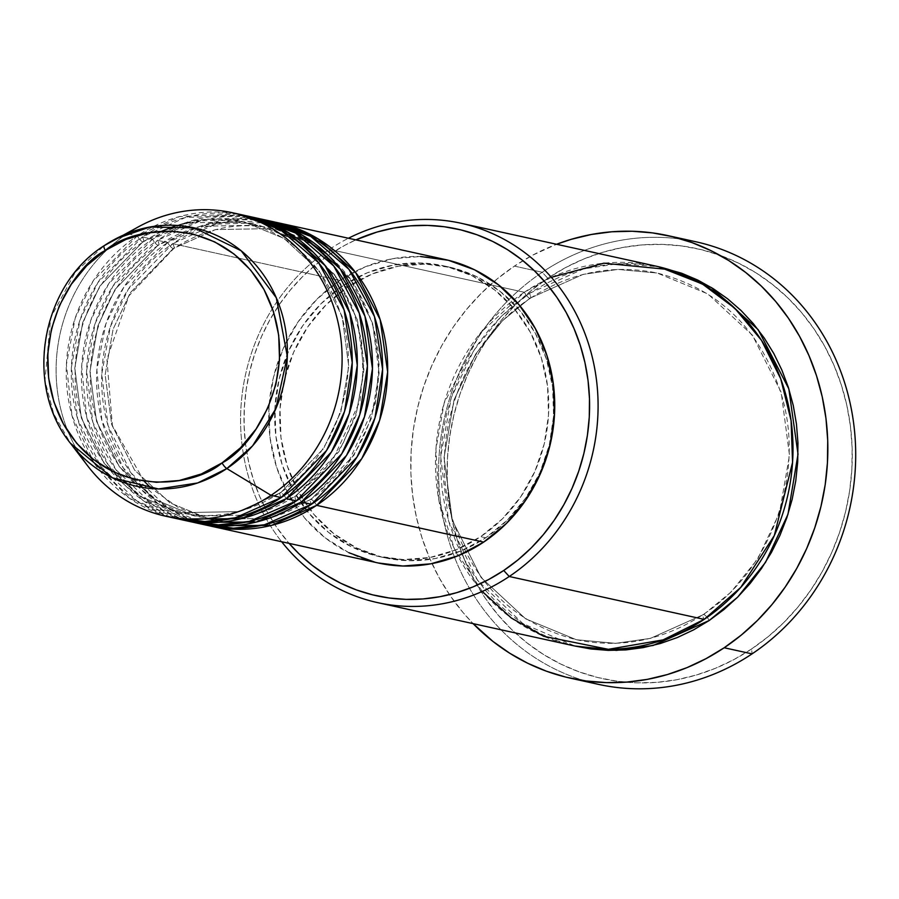 <?xml version="1.0" encoding="UTF-8"?>
<svg xmlns="http://www.w3.org/2000/svg" width="899" height="899" viewBox="0 0 899 899"><rect width="100%" height="100%" fill="white"/><g stroke="black" fill="none" stroke-linecap="round" stroke-linejoin="round"><path stroke-width="0.67" stroke-dasharray="4.5 3.37" d="M79.146 453.456A155.381 142.379 102.4 0 1 127.175 233.639L104.262 245.618L75.246 272.206L50.681 317.695L44.95 380.659L53.648 413.686L70.414 443.229A132.378 121.309 102.4 0 1 104.262 245.618L127.175 233.639A155.381 142.379 -77.6 0 0 87.45 465.57M308.627 241.674L274.139 228.526L215.434 229.605L173.204 248.562A6.473 1.877 56.2 0 0 173.833 248.472A6.473 1.877 56.2 0 0 172.743 243.663L215.805 224.143L275.521 222.233A155.381 142.379 102.4 0 0 172.743 243.663L339.8 280.421A155.381 142.379 -77.6 0 0 270.251 439.341A155.381 142.379 -77.6 0 0 378.355 563.01M267.913 220.637L209.737 223.3L167.675 242.55A6.473 1.877 56.2 0 0 173.204 248.562L215.434 229.605L274.139 228.526L314.403 245.112L349.711 277.825L372.557 323.213L379.12 373.029L371.208 418.664L354.004 455.164L311.076 499.35A6.473 1.877 -123.8 0 1 316.605 505.35A6.473 1.877 56.2 0 0 311.076 499.35L347.138 465.053L375.164 404.348L379.142 364.859L372.568 323.269L354.588 284.747L327.18 254.316M348.936 552.739L325.078 537.759L304.547 517.925L288.141 493.989L276.476 466.873L270.015 437.622L269.003 407.348L273.476 377.232L283.264 348.43L297.985 322.033L317.077 299.075L339.8 280.421L172.743 243.663L128.265 289.276L110.307 326.876L101.778 373.939L108.015 425.519L131.018 472.908L167.124 507.564L208.759 525.668A155.381 142.379 102.4 0 1 102.992 401.201A155.381 142.379 102.4 0 1 172.743 243.663A6.473 1.877 -123.8 0 1 173.833 248.472A6.473 1.877 -123.8 0 1 173.204 248.562L130.276 292.748L113.072 329.236L105.149 374.872L111.723 424.688L134.569 470.076L169.877 502.788L210.141 519.375L268.846 518.296L311.076 499.35A6.473 1.877 56.2 0 0 310.447 499.428A6.473 1.877 56.2 0 0 311.537 504.238A6.473 1.877 -123.8 0 1 310.447 499.428A6.473 1.877 -123.8 0 1 311.076 499.35L268.846 518.296L210.141 519.375L169.877 502.788L134.569 470.076L111.723 424.688L105.149 374.872L113.072 329.236L130.276 292.748L173.204 248.562A6.473 1.877 -123.8 0 1 167.675 242.55A155.381 142.379 -77.6 0 0 98.115 401.471A155.381 142.379 -77.6 0 0 206.219 525.14M158.01 245.213A6.473 1.877 56.2 0 0 158.64 245.124A6.473 1.877 56.2 0 0 157.55 240.325L200.612 220.806L260.328 218.884A155.381 142.379 102.4 0 0 157.55 240.325L167.675 242.55L157.55 240.325A6.473 1.877 -123.8 0 1 158.64 245.124A6.473 1.877 -123.8 0 1 158.01 245.213L200.252 226.267L258.946 225.188L200.252 226.267L158.01 245.213A6.473 1.877 -123.8 0 1 152.493 239.213A6.473 1.877 56.2 0 0 158.01 245.213L115.094 289.399L97.879 325.887L89.967 371.534L96.53 421.35L119.376 466.727L154.684 499.439L194.959 516.037L154.684 499.439L119.376 466.727L96.53 421.35L89.967 371.534L97.879 325.887L115.094 289.399L158.01 245.213M293.445 238.336L258.946 225.188L299.221 241.775L334.529 274.487L357.364 319.875L363.938 369.68L356.026 415.327L338.811 451.815L295.883 496.001A6.473 1.877 -123.8 0 1 301.412 502.013A6.473 1.877 56.2 0 0 295.883 496.001L331.956 461.715L359.971 401.01L363.96 361.51L357.386 319.92L339.406 281.398L311.987 250.978M295.883 496.001A6.473 1.877 56.2 0 0 295.254 496.091A6.473 1.877 56.2 0 0 296.355 500.9A6.473 1.877 -123.8 0 1 295.254 496.091A6.473 1.877 -123.8 0 1 295.883 496.001L253.653 514.958L194.959 516.037L253.653 514.958L295.883 496.001M252.72 217.288L194.555 219.952L152.493 239.213A155.381 142.379 -77.6 0 0 82.933 398.133A155.381 142.379 -77.6 0 0 191.037 521.802M161.798 231.2L142.829 241.876A6.473 1.877 56.2 0 0 143.458 241.786A6.473 1.877 56.2 0 0 142.368 236.976L185.43 217.457L245.146 215.546A155.381 142.379 102.4 0 0 142.368 236.976L152.493 239.213L142.368 236.976A6.473 1.877 -123.8 0 1 143.458 241.786A6.473 1.877 -123.8 0 1 142.829 241.876L185.059 222.918L243.764 221.839L207.613 219.255L176.519 225.402M286.23 498.675A6.473 1.877 56.2 0 0 280.702 492.663L323.629 448.477L340.833 411.989L348.745 366.343L342.182 316.538L319.336 271.15L284.028 238.437L243.764 221.839L284.028 238.437L319.336 271.15L342.182 316.538L348.745 366.343L340.833 411.989L323.629 448.477L280.702 492.663A6.473 1.877 56.2 0 0 280.072 492.753A6.473 1.877 56.2 0 0 281.162 497.552A6.473 1.877 -123.8 0 1 280.072 492.753A6.473 1.877 -123.8 0 1 280.702 492.663L238.471 511.621L179.766 512.688L139.502 496.102L104.183 463.39L81.348 418.001L74.774 368.197L82.697 322.55L99.901 286.062L142.829 241.876A6.473 1.877 -123.8 0 1 137.3 235.864A6.473 1.877 56.2 0 0 142.829 241.876L99.901 286.062L82.697 322.55L74.774 368.197L81.348 418.001L104.183 463.39L139.502 496.102L179.766 512.688L238.471 511.621L280.702 492.663A6.473 1.877 -123.8 0 1 286.23 498.675M237.538 213.951L179.362 216.614L137.3 235.864A155.381 142.379 -77.6 0 0 67.74 394.796A155.381 142.379 -77.6 0 0 175.844 518.453M551.345 277.319L524.331 292.265L329.416 249.383L329.877 254.271A187.745 172.046 102.4 0 1 355.869 239.887L344.935 245.236L329.877 254.271L315.661 264.834L302.412 276.813L290.276 290.096L279.342 304.559L269.745 320.066L261.553 336.451L254.867 353.577L249.731 371.265L246.214 389.346L244.337 407.652L244.112 426.002L245.562 444.218L248.652 462.131L253.361 479.572L259.654 496.36L267.452 512.329L276.69 527.353L289.096 543.378A187.745 172.046 102.4 0 1 329.877 254.271L329.416 249.383A194.218 177.98 -77.6 0 0 281.657 541.737A194.218 177.98 102.4 0 1 329.416 249.383L524.331 292.265A6.473 1.877 56.2 0 0 529.859 298.277A6.473 1.877 56.2 0 0 530.477 298.187A6.473 1.877 56.2 0 0 529.387 293.377L583.473 268.913L618.737 263.587L658.506 266.711L647.808 264.913L630.379 263.497L612.837 263.946L595.352 266.261L578.113 270.408L561.257 276.353L544.963 284.028L529.387 293.377A6.473 1.877 -123.8 0 1 530.477 298.187A6.473 1.877 -123.8 0 1 529.859 298.277L583.103 274.375L617.905 269.419L657.113 273.015L617.905 269.419L583.103 274.375L529.859 298.277A6.473 1.877 -123.8 0 1 524.331 292.265A194.218 177.98 -77.6 0 0 437.375 490.921A194.218 177.98 -77.6 0 0 572.506 645.504M584.653 680.768A226.593 207.635 102.4 0 1 439.892 496.36A226.593 207.635 102.4 0 1 542.243 272.251L547.772 278.252A220.12 201.702 -77.6 0 0 474.582 580.81A220.12 201.702 -77.6 0 0 751.586 648.977L752.047 653.876L751.586 648.977L733.932 659.574L715.469 668.283L696.365 675.014L676.823 679.723L657.012 682.341L637.133 682.847L617.377 681.251L597.925 677.554L578.978 671.8L560.706 664.035L543.299 654.348L526.904 642.819L511.7 629.57L497.832 614.714L485.415 598.408L474.582 580.81L465.435 562.077L458.063 542.389L452.545 521.948L448.916 500.945L447.219 479.583L447.477 458.074L449.68 436.611L453.815 415.405L459.827 394.672L467.671 374.602L477.268 355.386L488.528 337.215L501.339 320.258L515.577 304.682L531.107 290.635L547.772 278.252L565.426 267.666L583.889 258.957L602.993 252.214L622.535 247.517L642.347 244.899L662.226 244.393L681.993 245.989L701.434 249.686L720.38 255.44L738.652 263.193L756.07 272.891L772.455 284.421L787.659 297.67L801.537 312.526L813.943 328.832L824.776 346.43L833.924 365.163L841.295 384.851L846.824 405.292L850.443 426.283L852.14 447.646L851.881 469.166L849.679 490.629L845.554 511.823L839.531 532.568L831.687 552.638L822.091 571.854L810.831 590.025L798.02 606.982L783.782 622.558L768.252 636.604L751.586 648.977A220.12 201.702 -77.6 0 0 824.776 346.43A220.12 201.702 -77.6 0 0 547.772 278.252L542.243 272.251A226.593 207.635 -77.6 0 0 440.813 504.013A226.593 207.635 -77.6 0 0 598.464 684.364M709.221 620.49A6.473 1.877 56.2 0 0 703.692 614.478L731.022 592.081L757.812 558.773L779.512 512.767L789.491 455.209L781.209 392.402L752.407 335.181L707.895 293.939L657.113 273.015L707.895 293.939L752.407 335.181L781.209 392.402L789.491 455.209L779.512 512.767L757.812 558.773L731.022 592.081L703.692 614.478A6.473 1.877 56.2 0 0 703.063 614.568A6.473 1.877 56.2 0 0 704.153 619.377A6.473 1.877 -123.8 0 1 703.063 614.568A6.473 1.877 -123.8 0 1 703.692 614.478L650.449 638.38L615.635 643.347L576.428 639.74L525.657 618.827L481.134 577.574L452.332 520.352L444.05 457.546L454.029 399.999L475.728 353.981L502.519 320.673L529.859 298.277L502.519 320.673L475.728 353.981L454.029 399.999L444.05 457.546L452.332 520.352L481.134 577.574L525.657 618.827L576.428 639.74L615.635 643.347L650.449 638.38L703.692 614.478A6.473 1.877 -123.8 0 1 709.221 620.49M193.566 522.33A155.381 142.379 102.4 0 1 87.81 397.864A155.381 142.379 102.4 0 1 157.55 240.325L113.072 285.938L95.125 323.528L86.596 370.602L92.822 422.182L115.825 469.57L151.931 504.227L193.566 522.33M485.73 537.771L480.673 536.658A148.897 136.446 102.4 0 1 379.738 556.695A148.897 136.446 102.4 0 1 276.139 438.173A148.897 136.446 102.4 0 1 342.8 285.871L347.868 286.983A148.897 136.446 -77.6 0 0 281.207 439.285A148.897 136.446 -77.6 0 0 384.806 557.807A148.897 136.446 -77.6 0 0 485.73 537.771L461.299 550.829L435.161 558.56L408.315 560.684L381.794 557.099L356.611 547.963L333.743 533.601L314.077 514.588L298.356 491.652L287.174 465.671L280.982 437.633L280.016 408.629L284.298 379.771L293.681 352.161L307.784 326.865L326.079 304.862L347.868 286.983L372.298 273.937L398.437 266.194L425.283 264.081L451.815 267.655L476.987 276.802L499.855 291.152L519.521 310.166L535.253 333.102L546.423 359.094L552.615 387.132L553.582 416.136L549.3 444.994L539.928 472.604L525.814 497.889L507.519 519.903L485.73 537.771A148.897 136.446 -77.6 0 0 552.391 385.469A148.897 136.446 -77.6 0 0 448.792 266.958A148.897 136.446 -77.6 0 0 347.868 286.983L342.8 285.871A148.897 136.446 102.4 0 1 443.735 265.846A148.897 136.446 102.4 0 1 547.334 384.356A148.897 136.446 102.4 0 1 480.673 536.658L485.73 537.771M514.408 266.115L542.243 272.251L514.408 266.115A226.593 207.635 102.4 0 1 556.582 244.27L532.579 255.215L514.408 266.115L497.237 278.859L481.257 293.321L466.592 309.357L453.411 326.809L441.825 345.519L431.947 365.297L423.867 385.963L417.675 407.314L413.428 429.138L411.158 451.231L410.888 473.38L412.63 495.36L416.372 516.981L422.058 538.029L429.643 558.279L439.06 577.574L450.208 595.689L462.985 612.477L473.121 623.636A226.593 207.635 102.4 0 1 514.408 266.115M140.199 225.863A155.381 142.379 -77.6 0 0 127.175 233.639L137.3 235.864L127.175 233.639A155.381 142.379 102.4 0 1 127.568 233.38M178.384 518.993A155.381 142.379 102.4 0 1 72.617 394.515A155.381 142.379 102.4 0 1 142.368 236.976L97.879 282.601L79.932 320.19L71.403 367.253L77.64 418.833L100.643 466.221L136.749 500.878L178.384 518.993M257.811 218.311A155.381 142.379 -77.6 0 0 152.493 239.213L108.633 283.859L90.709 320.505L81.674 366.466L86.709 417.226L108.071 464.614L142.683 500.237L183.486 519.903M242.618 214.962A155.381 142.379 -77.6 0 0 137.3 235.864L93.136 280.994L75.19 318.111L66.402 364.623L72.032 415.799L94.204 463.199L129.58 498.349L170.81 517.24M695.837 241.764A226.593 207.635 -77.6 0 0 542.243 272.251A226.593 207.635 102.4 0 1 681.802 239.224M575.045 646.044L556.919 640.627L540.793 633.773L525.432 625.221L510.98 615.051L497.563 603.364L485.314 590.261L474.369 575.866L464.805 560.335L456.737 543.805L450.23 526.443L445.353 508.407L442.162 489.876L440.667 471.031L440.892 452.04L442.836 433.104L446.477 414.394L451.781 396.099L458.704 378.389L467.177 361.432L477.111 345.396L488.415 330.439L500.979 316.695L514.678 304.3L529.387 293.377L501.282 316.381L473.717 350.52L451.276 397.628L440.679 456.602L448.623 521.184L477.583 580.417L522.903 623.603L575.045 646.044M655.978 266.138A194.218 177.98 -77.6 0 0 524.331 292.265L480.482 332.855L444.162 403.044L435.936 449.208L438.723 499.417L454.388 548.716L482.235 591.441M329.416 249.383A194.218 177.98 102.4 0 1 348.43 238.246A194.218 177.98 -77.6 0 0 329.416 249.383M378.097 562.954L375.209 562.28M445.129 259.519A155.381 142.379 -77.6 0 0 339.8 280.421L365.297 266.801L392.582 258.721L420.597 256.518M342.8 285.871L321.022 303.75L302.716 325.753L288.613 351.048L279.241 378.659L274.948 407.517L275.926 436.521L282.117 464.558L293.288 490.539L309.009 513.475L328.686 532.489L351.554 546.839L376.726 555.987L403.246 559.571L430.093 557.447L456.243 549.716L480.673 536.658L502.451 518.779L520.757 496.776L534.86 471.481L544.232 443.881L548.525 415.023L547.547 386.008L541.355 357.982L530.185 331.989L514.464 309.054L494.787 290.04L471.93 275.69L446.747 266.542L420.226 262.969L393.38 265.081L367.23 272.813L342.8 285.871M272.993 221.648A155.381 142.379 -77.6 0 0 167.675 242.55L123.826 287.197L105.891 323.842L96.856 369.804L101.902 420.563L123.253 467.952L157.876 503.575L198.679 523.24M144.155 481.246L112.386 425.485L106.902 359.195L128.883 295.895L173.81 248.484C205.433 227.953 238.876 221.3 274.139 228.526C323.91 241.337 356.914 274.116 373.175 326.854C391.425 389.593 363.949 464.997 310.47 499.417C278.847 519.959 245.405 526.612 210.141 519.375L178.957 507.969L151.504 488.573M312.908 251.877L335.788 276.6L352.363 306.817L361.645 340.777L363.072 376.501L356.532 411.888L342.44 444.859L321.606 473.481L295.288 496.079C263.654 516.61 230.211 523.263 194.959 516.037C145.177 503.215 112.173 470.447 95.923 417.709C77.662 354.97 105.138 279.567 158.617 245.146C190.24 224.604 223.682 217.951 258.946 225.188L293.715 238.538M143.435 241.809C175.058 221.266 208.501 214.614 243.764 221.839C293.535 234.661 326.539 267.43 342.8 320.168C361.05 382.918 333.574 458.31 280.095 492.731C248.472 513.273 215.03 519.925 179.766 512.688C129.995 499.878 96.98 467.109 80.73 414.36C62.481 351.621 89.956 276.229 143.435 241.809M530.455 298.198C570.359 272.285 612.579 263.89 657.113 273.015C719.975 289.22 761.644 330.574 782.119 397.077C805.122 476.155 770.533 571.123 703.085 614.556C663.181 640.47 620.962 648.864 576.428 639.74C513.576 623.546 471.908 582.192 451.422 515.678C428.418 436.599 463.007 341.631 530.455 298.198M384.806 557.807L379.738 556.695M448.792 266.958L443.735 265.846"/><path stroke-width="1.35" d="M222.053 462.895C195.061 486.808 107.925 501.53 63.346 423.834C21.486 344.306 73.583 265.846 105.284 250.473A6.473 1.877 -123.8 0 1 104.205 245.652A6.473 1.877 -123.8 0 1 104.262 245.618A132.378 121.309 102.4 0 1 115.353 238.999A132.378 121.309 102.4 0 1 273.847 292.422A132.378 121.309 102.4 0 1 226.829 468.57A6.473 1.877 -123.8 0 1 222.053 462.895L201.365 473.953L179.216 480.504L156.482 482.302L134.018 479.268L112.69 471.526L93.327 459.367L76.662 443.263L63.346 423.834L53.873 401.819L48.636 378.074L47.804 353.509L51.434 329.068L59.379 305.682L71.336 284.253L86.832 265.621L105.284 250.473L125.972 239.415L148.121 232.863L170.855 231.077L193.319 234.111L214.647 241.853L234.01 254.012L250.675 270.116L263.991 289.545L273.465 311.548L278.701 335.293L279.533 359.858L275.903 384.311L267.958 407.697L256.013 429.115L240.505 447.758L222.053 462.895A6.473 1.877 56.2 0 0 226.829 468.57A132.378 121.309 102.4 0 1 70.414 443.229L112.476 477.841L158.471 488.955L197.668 482.954L226.829 468.57L271.037 495.327L226.829 468.57L252.552 445.904L275.836 408.719L287.32 356.364L276.308 297.805L241.213 250.799L194.139 227.852L149.818 227.031L115.353 238.999L104.262 245.618A6.473 1.877 56.2 0 0 104.205 245.652A6.473 1.877 56.2 0 0 105.284 250.473C132.277 226.57 219.412 211.849 263.991 289.545C305.851 369.073 253.754 447.522 222.053 462.895M275.521 222.233L317.909 238.729L355.476 272.318L380.153 319.628L387.649 371.995L379.67 420.181L361.713 458.748L316.605 505.35A155.381 142.379 102.4 0 1 211.287 526.252A155.381 142.379 102.4 0 1 208.759 525.668L271.532 525.387L316.605 505.35L483.673 542.108L316.605 505.35A155.381 142.379 102.4 0 0 386.165 346.43A155.381 142.379 102.4 0 0 278.061 222.761A155.381 142.379 102.4 0 0 275.521 222.233M327.18 254.316L308.627 241.674M198.679 523.24L233.448 528.196L264.475 524.746L311.537 504.238L301.412 502.013L311.537 504.238A155.381 142.379 -77.6 0 0 381.097 345.317A155.381 142.379 -77.6 0 0 272.993 221.648L262.868 219.423A155.381 142.379 102.4 0 0 260.328 218.884L302.716 235.392L340.294 268.981L364.972 316.291L372.456 368.657L364.477 416.844L346.52 455.411L301.412 502.013A155.381 142.379 102.4 0 1 196.094 522.915L206.219 525.14A155.381 142.379 -77.6 0 0 311.537 504.238L356.97 457.13L374.928 418.069L382.603 369.32L374.467 316.56L348.936 269.329L310.638 236.313L267.913 220.637M311.987 250.978L293.445 238.336M183.486 519.903L218.255 524.847L249.293 521.409L296.355 500.9L286.23 498.675L296.355 500.9A155.381 142.379 -77.6 0 0 365.915 341.968A155.381 142.379 -77.6 0 0 257.811 218.311L247.686 216.075A155.381 142.379 102.4 0 0 245.146 215.546L287.534 232.043L325.101 265.632L349.778 312.942L357.274 365.309L349.295 413.506L331.338 452.073L286.23 498.675A155.381 142.379 102.4 0 1 180.913 519.577L191.037 521.802A155.381 142.379 -77.6 0 0 296.355 500.9L341.777 453.793L359.735 414.731L367.421 365.972L359.274 313.223L333.743 265.992L295.456 232.976L252.72 217.288M176.519 225.402L161.798 231.2M127.568 233.38A155.381 142.379 102.4 0 1 232.493 212.737A155.381 142.379 102.4 0 1 340.597 336.406A155.381 142.379 102.4 0 1 271.037 495.327L281.162 497.552L271.037 495.327A155.381 142.379 -77.6 0 0 326.225 288.568A155.381 142.379 -77.6 0 0 140.199 225.863L104.205 245.652C40.961 285.208 23.689 385.738 70.414 443.229L87.45 465.57A155.381 142.379 -77.6 0 0 271.037 495.327A155.381 142.379 102.4 0 1 165.719 516.228L175.844 518.453A155.381 142.379 -77.6 0 0 281.162 497.552L326.584 450.455L344.553 411.382L352.228 362.634L344.092 309.885L318.561 262.643L280.263 229.627L237.538 213.951M377.602 602.622L572.506 645.504A194.218 177.98 -77.6 0 0 704.153 619.377L509.25 576.495L503.721 570.483A187.745 172.046 102.4 0 1 289.096 543.378L299.109 553.93L312.088 565.224L326.056 575.057L340.912 583.327L356.487 589.946L372.658 594.857L389.245 598.004L406.101 599.375L423.058 598.936L439.948 596.7L456.625 592.688L472.908 586.946L488.663 579.518L503.721 570.483L517.936 559.931L531.185 547.952L543.333 534.658L554.256 520.195L563.853 504.699L572.045 488.303L578.731 471.188L583.867 453.501L587.384 435.419L589.272 417.114L589.486 398.763L588.047 380.535L584.946 362.623L580.237 345.194L573.944 328.405L566.145 312.425L556.908 297.412L546.322 283.5L534.489 270.835L521.521 259.53L507.542 249.697L492.686 241.438L477.111 234.819L460.94 229.908L444.353 226.75L427.508 225.391L410.551 225.829L393.65 228.065L376.973 232.066L355.869 239.887A187.745 172.046 102.4 0 1 572.865 325.932A187.745 172.046 102.4 0 1 503.721 570.483L509.25 576.495A194.218 177.98 102.4 0 1 377.602 602.622A194.218 177.98 102.4 0 1 281.657 541.737A194.218 177.98 -77.6 0 0 509.25 576.495L704.153 619.377L740.754 587.407L774.32 535.523L792.558 462.389L791.098 420.631L780.748 378.839L761.498 340.35L734.741 308.2L702.917 284.399L668.901 269.543L603.836 263.193L551.345 277.319M570.618 678.228A226.593 207.635 102.4 0 1 473.121 623.636L492.922 641.403L509.789 653.27L527.713 663.248L546.525 671.238L566.022 677.161L586.047 680.97L606.387 682.611L626.85 682.083L647.246 679.386L667.361 674.553L687.027 667.62L706.03 658.652L724.201 647.752L741.372 635.009L757.351 620.546L772.016 604.521L785.198 587.058L796.784 568.359L806.673 548.57L814.741 527.904L820.933 506.564L825.192 484.741L827.451 462.648L827.721 440.499L825.979 418.507L822.248 396.886L816.55 375.849L808.965 355.588L799.548 336.305L788.401 318.179L775.623 301.39L761.341 286.107L745.687 272.464L728.819 260.598L710.895 250.619L692.084 242.629L672.587 236.707L652.562 232.908L632.222 231.257L611.758 231.785L591.362 234.482L571.247 239.314L556.582 244.27A226.593 207.635 102.4 0 1 667.991 235.639A226.593 207.635 102.4 0 1 825.642 415.99A226.593 207.635 102.4 0 1 724.201 647.752L752.047 653.876L724.201 647.752A226.593 207.635 102.4 0 1 570.618 678.228L598.464 684.364A226.593 207.635 -77.6 0 0 752.047 653.876A226.593 207.635 102.4 0 1 584.653 680.768M658.506 266.711L711.401 287.545L758.183 329.675L788.816 388.817L798.02 454.186L787.974 514.273L765.521 562.369L737.663 597.138L709.221 620.49L693.646 629.839L677.352 637.526L660.495 643.459L643.257 647.606L625.771 649.921L608.23 650.37L590.8 648.966L575.045 646.044L616.388 650.393L653.135 645.471L709.221 620.49L723.931 609.567L737.63 597.172L750.193 583.429L761.498 568.471L771.432 552.436L779.905 535.478L786.827 517.768L792.131 499.473L795.772 480.763L797.716 461.828L797.941 442.847L796.447 424.002L793.255 405.46L788.378 387.435L781.872 370.062L773.803 353.532L764.24 338.002L753.295 323.618L741.046 310.515L727.628 298.816L713.177 288.646L697.815 280.095L681.689 273.251L658.495 266.711M196.094 522.915A155.381 142.379 102.4 0 1 193.566 522.33L256.35 522.038L301.412 502.013A155.381 142.379 102.4 0 0 370.972 343.092A155.381 142.379 102.4 0 0 262.868 219.423M211.287 526.252L378.355 563.01A155.381 142.379 -77.6 0 0 483.673 542.108L458.175 555.739L430.891 563.808L402.876 566.022L378.097 562.954M165.719 516.228A155.381 142.379 102.4 0 1 79.146 453.456M180.913 519.577A155.381 142.379 102.4 0 1 178.384 518.993L241.157 518.701L286.23 498.675A155.381 142.379 102.4 0 0 355.79 339.743A155.381 142.379 102.4 0 0 247.686 216.075M170.81 517.24L204.815 521.51L235.1 517.824L281.162 497.552A155.381 142.379 -77.6 0 0 350.722 338.631A155.381 142.379 -77.6 0 0 242.618 214.962L232.493 212.737M681.802 239.224A226.593 207.635 102.4 0 1 852.331 414.506A226.593 207.635 102.4 0 1 752.047 653.876A226.593 207.635 -77.6 0 0 853.488 422.114A226.593 207.635 -77.6 0 0 695.837 241.764L667.991 235.639M482.235 591.441L511.329 618.018L543.648 636.278L608.376 649.314L663.136 639.874L704.153 619.377A194.218 177.98 -77.6 0 0 791.109 420.721A194.218 177.98 -77.6 0 0 655.978 266.138L461.063 223.255A194.218 177.98 102.4 0 1 596.194 377.838A194.218 177.98 102.4 0 1 509.25 576.495A194.218 177.98 -77.6 0 0 578.911 319.46A194.218 177.98 -77.6 0 0 348.43 238.246A194.218 177.98 102.4 0 1 461.063 223.255M375.209 562.28L348.936 552.739M420.597 256.518L448.275 260.249L474.537 269.79L498.394 284.769L518.925 304.615L535.332 328.551L546.997 355.667L553.458 384.918L554.469 415.181L549.997 445.297L540.209 474.099L525.488 500.496L506.395 523.454L483.673 542.108A155.381 142.379 -77.6 0 0 553.233 383.188A155.381 142.379 -77.6 0 0 445.129 259.519L278.061 222.761M312.908 251.877L293.715 238.538M144.155 481.246L151.504 488.573"/></g></svg>
